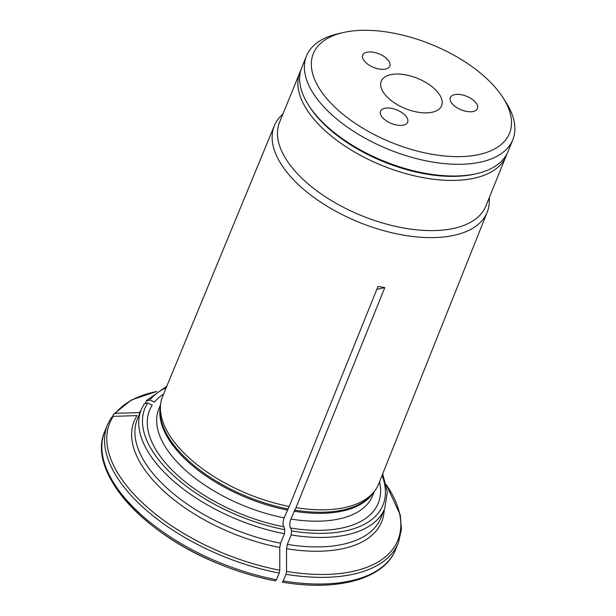 <?xml version="1.0" encoding="UTF-8"?>
<svg xmlns="http://www.w3.org/2000/svg" width="616" height="616" viewBox="0 0 616 616"><rect width="100%" height="100%" fill="white"/><g stroke="black" fill="none" stroke-linecap="round" stroke-linejoin="round"><path stroke-width="0.92" d="M386.602 58.535A14.599 7.3 -157.9 0 1 389.797 66.128A14.599 7.3 -157.9 0 1 373.519 67.398A14.599 7.3 -157.9 0 1 362.739 55.14A14.599 7.3 -157.9 0 1 372.688 52.129A14.599 7.3 -157.9 0 1 386.602 58.535M474.258 100.97A14.599 7.3 -157.9 0 1 477.446 108.562A14.599 7.3 -157.9 0 1 461.176 109.833A14.599 7.3 -157.9 0 1 450.388 97.574A14.599 7.3 -157.9 0 1 460.345 94.564A14.599 7.3 -157.9 0 1 474.258 100.97M404.427 114.614A14.599 7.3 -157.9 0 1 407.623 122.199A14.599 7.3 -157.9 0 1 391.345 123.469A14.599 7.3 -157.9 0 1 380.565 111.211A14.599 7.3 -157.9 0 1 390.513 108.2A14.599 7.3 -157.9 0 1 404.427 114.614M391.021 74.613A32.548 16.278 22.1 0 0 381.265 81.22A32.548 16.278 22.1 0 0 405.305 108.547A32.548 16.278 22.1 0 0 441.587 105.713A32.548 16.278 22.1 0 0 426.803 83.052A32.548 16.278 22.1 0 0 391.021 74.613M306.483 55.971L301.725 67.691A111.342 55.671 22.1 0 0 308.562 105.159A111.342 55.671 22.1 0 0 326.072 125.564A111.342 55.671 22.1 0 0 477.023 173.558A111.342 55.671 22.1 0 0 508.046 151.467L512.797 139.755A111.342 55.671 -157.9 0 1 436.929 162.716A111.342 55.671 -157.9 0 1 330.83 113.844A111.342 55.671 -157.9 0 1 306.483 55.971A111.342 55.671 -157.9 0 1 337.506 33.88L342.835 32.633A105.867 52.93 -157.9 0 1 486.363 78.271A105.867 52.93 -157.9 0 1 503.01 97.674A105.867 52.93 -157.9 0 1 461.892 156.579A105.867 52.93 -157.9 0 1 331.246 103.534A105.867 52.93 -157.9 0 1 342.835 32.633M308.562 105.159L309.548 106.691A109.517 54.755 22.1 0 0 326.773 126.765A109.517 54.755 22.1 0 0 475.244 173.974L477.023 173.558M503.01 97.674L505.959 102.287A111.342 55.671 -157.9 0 1 512.797 139.755M282.89 114.083A114.876 57.442 22.1 0 0 274.351 125.703L162.67 396.25A116.57 58.281 22.1 0 0 160.514 405.282A116.57 58.281 22.1 0 0 289.235 506.468L378.008 286.409L384.777 287.61L376.83 289.327M289.235 506.468L284.091 517.856C282.736 522.022 282.659 525.009 283.861 526.819L284.815 529.729L284.415 533.749L280.58 543.204L279.756 547.501A592454.447 200476.561 100.1 0 1 279.772 570.216L279.225 573.08A156.972 78.486 -157.9 0 1 107.531 424.64L104.828 431.308C86.748 471.494 142.65 533.918 220.189 564.433C238.561 571.879 256.98 577.385 275.452 580.95L275.421 580.942A155.509 77.755 -157.9 0 1 103.588 460.09M275.421 580.942L276.522 579.748L279.225 573.08M163.587 394.032A123.416 61.708 22.1 0 0 154.416 402.14L149.857 399.953L146.285 401.039L146.616 400.5M145.576 402.802L146.285 401.039M140.687 410.918A133.61 66.805 -157.9 0 0 139.247 412.597A592454.74 509256.425 -144.1 0 0 115.485 413.321L113.66 414.191L131.393 399.961L156.818 391.406M112.651 416.447L113.352 414.722M287.341 544.413L291.183 534.957A131.416 65.712 22.1 0 0 384.754 508.47L380.911 517.917A131.416 65.712 22.1 0 1 287.341 544.413L286.517 548.71A592454.74 200476.661 100.1 0 1 286.54 571.425L285.993 574.289L283.283 580.957L282.22 582.159C337.737 591.622 384.161 579.078 395.703 549.418A156.972 78.486 -157.9 0 1 283.283 580.957M384.777 287.61L295.996 507.676L290.86 519.065C289.497 523.23 289.42 526.218 290.621 528.028A123.416 61.708 22.1 0 0 379.564 481.727M290.621 528.028L291.584 530.938L291.183 534.957M279.756 547.501A133.61 66.805 -157.9 0 1 137.06 415.615A592455.025 509256.671 -144.1 0 0 113.298 416.347L111.157 417.748M283.861 526.819A123.416 61.708 22.1 0 1 152.229 405.159L147.671 402.98L144.29 403.703L141.226 409.578A131.416 65.712 22.1 0 0 284.415 533.749M295.996 507.676A116.57 58.281 22.1 0 0 373.92 491.938A116.57 58.281 22.1 0 0 378.671 483.96L487.225 212.143A114.876 57.442 22.1 0 0 489.204 197.859M300.947 69.87L279.564 122.268A111.342 55.671 22.1 0 0 303.911 180.142A111.342 55.671 22.1 0 0 410.01 229.013A111.342 55.671 22.1 0 0 485.878 206.044L507.083 153.576M274.351 125.703A114.876 57.442 22.1 0 0 299.415 185.57A114.876 57.442 22.1 0 0 409.032 236.005A114.876 57.442 22.1 0 0 487.225 212.143M156.641 391.522A155.509 77.755 22.1 0 0 115.485 413.321M384.207 509.802A133.61 66.805 -157.9 0 1 286.517 548.71M286.54 571.425A155.509 77.755 22.1 0 0 386.294 484.777M291.584 530.938A128.498 64.249 22.1 0 0 382.089 475.413M141.226 409.578L137.391 419.034A131.416 65.712 22.1 0 0 280.58 543.204M276.522 579.748A156.972 78.486 -157.9 0 1 104.828 431.308M395.703 549.418L398.406 542.75A156.972 78.486 -157.9 0 1 285.993 574.289M113.298 416.347A155.509 77.755 22.1 0 0 279.772 570.216M299.938 72.087A111.342 55.671 22.1 0 0 324.293 129.961A111.342 55.671 22.1 0 0 430.384 178.825A111.342 55.671 22.1 0 0 506.26 155.863M290.86 519.065A115.354 57.681 22.1 0 0 372.58 495.741L374.335 491.422M294.04 511.226A115.354 57.681 22.1 0 0 373.204 492.808M294.571 510.125A115.554 57.773 22.1 0 0 371.787 494.525L373.92 491.938M166.181 387.741A128.498 64.249 22.1 0 0 149.857 399.953M147.671 402.98A128.498 64.249 22.1 0 0 284.815 529.729M160.576 404.627L158.82 408.947A115.354 57.681 22.1 0 0 284.091 517.856M160.422 406.398A115.354 57.681 22.1 0 0 287.279 510.017M160.514 405.282L160.237 408.624A115.554 57.773 22.1 0 0 287.811 508.916M111.357 417.371L107.531 424.64M398.406 542.75L401.424 529.498L400.315 515.107L386.247 484.561M384.754 508.47L387.318 491.976L382.705 473.866M146.616 400.492L166.813 386.209"/></g></svg>
